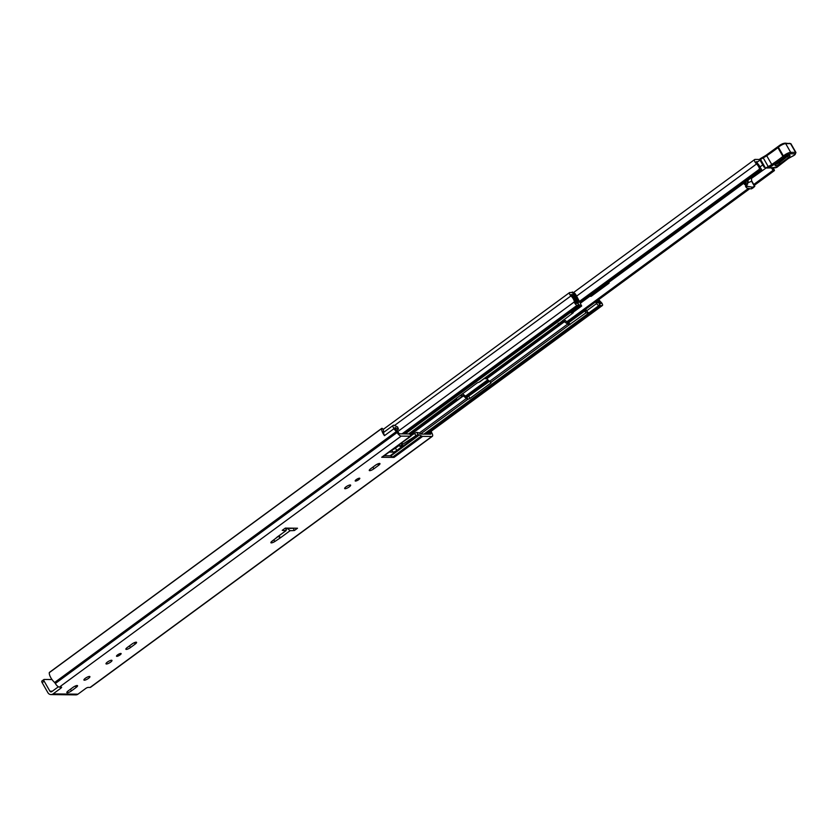 <?xml version="1.0" encoding="UTF-8"?>
<svg xmlns="http://www.w3.org/2000/svg" width="838" height="838" viewBox="0 0 838 838"><rect width="100%" height="100%" fill="white"/><g stroke="black" fill="none" stroke-linecap="round" stroke-linejoin="round"><path stroke-width="1.26" d="M383.783 432.356A5.217 2.032 53.7 0 1 383.479 430.104L382.861 428.93A1.561 0.608 53.7 0 0 381.908 428.323A1.561 0.608 53.7 0 0 381.73 428.375A1.561 0.608 53.7 0 0 381.615 428.606A7.93 3.09 53.7 0 0 384.453 435.655L393.954 428.721A3.761 1.467 53.7 0 1 393.252 425.327A3.761 1.467 53.7 0 1 393.671 425.212A3.761 1.467 53.7 0 1 394.394 425.411L397.652 427.003L398.438 429.129L394.981 427.485L395.253 428.731A5.217 2.032 -126.3 0 0 396.384 429.904A3.761 1.467 53.7 0 1 398.165 432.136L398.385 432.513A1.561 0.608 -126.3 0 0 399.873 433.833L409.091 433.937A3.132 1.215 -126.3 0 0 409.447 433.843A3.132 1.215 -126.3 0 0 409.531 433.759L411.081 435.99L409.688 433.56L408.714 434.011M89.467 676.455A3.446 0.89 -29.8 0 1 89.896 676.622A3.446 0.89 -29.8 0 1 87.959 678.738A3.446 0.89 -29.8 0 1 84.355 680.215A3.446 0.89 -29.8 0 1 83.926 680.047A3.446 0.89 -29.8 0 1 85.864 677.932A3.446 0.89 -29.8 0 1 89.467 676.455M120.064 654.907A2.661 0.691 -29.8 0 1 116.513 656.217A2.661 0.691 -29.8 0 1 117.582 654.887A2.661 0.691 -29.8 0 1 121.133 653.577A2.661 0.691 -29.8 0 1 120.064 654.907M110.595 662.135A3.446 0.89 -29.8 0 1 105.997 663.832A3.446 0.89 -29.8 0 1 107.379 662.104A3.446 0.89 -29.8 0 1 111.978 660.407A3.446 0.89 -29.8 0 1 110.595 662.135M349.268 486.868A3.446 0.89 -29.8 0 1 344.669 488.564A3.446 0.89 -29.8 0 1 346.052 486.836A3.446 0.89 -29.8 0 1 350.651 485.139A3.446 0.89 -29.8 0 1 349.268 486.868M358.737 479.64A2.661 0.691 -29.8 0 1 355.186 480.949A2.661 0.691 -29.8 0 1 356.255 479.619A2.661 0.691 -29.8 0 1 359.806 478.309A2.661 0.691 -29.8 0 1 358.737 479.64M430.104 432.041A3.761 1.467 53.7 0 0 430.334 432.492L430.554 432.869A1.561 0.608 -126.3 0 1 430.753 434.126A1.561 0.608 -126.3 0 1 430.575 434.178L421.357 434.074A3.132 1.215 -126.3 0 1 420.707 433.885L418.717 432.858A6.264 2.441 53.7 0 0 417.418 432.471L416.832 432.46L418.131 434.733A2.085 0.545 150.2 0 0 415.92 435.645L414.621 433.372A2.085 0.545 -29.8 0 1 416.832 432.46M58.398 686.772L51.799 691.622A1.561 1.383 -89.4 0 1 49.882 691.161L44.173 681.2L42.162 682.677A2.085 0.817 -126.3 0 1 41.9 681.001A2.085 0.817 -126.3 0 1 42.13 680.938M293.174 528.17L293.111 528.223A161.713 41.816 -29.8 0 1 289.676 528.411L288.932 528.129M382.568 456.899A6.264 2.441 -126.3 0 1 382.4 457.056A6.264 2.441 -126.3 0 1 381.699 457.265L410.358 436.21A6.264 2.441 53.7 0 0 411.06 436.011A6.264 2.441 53.7 0 0 411.081 435.99M410.358 436.21L401.172 436.116A4.274 1.666 -126.3 0 1 397.128 432.502L396.405 431.497A7.93 3.09 -126.3 0 1 393.902 428.721M381.699 457.265L394.038 457.401A6.264 2.441 -126.3 0 1 392.729 457.014L390.749 455.987A3.132 1.215 53.7 0 0 390.099 455.788L418.131 434.733M418.759 434.744A3.132 1.215 -126.3 0 1 419.409 434.932L390.749 455.987M392.729 457.014L421.399 435.959L419.409 434.932M421.399 435.959A6.264 2.441 53.7 0 0 422.698 436.347L394.038 457.401M431.319 431.141A7.93 3.09 -126.3 0 1 431.392 431.884L431.821 432.89A4.274 1.666 -126.3 0 1 432.356 436.315A4.274 1.666 -126.3 0 1 431.884 436.451L422.698 436.347M389.178 452.08L392.991 452.122A3.132 0.807 150.2 0 0 396.783 450.435L402.596 446.162L403.005 445.638L402.271 445.586L399.894 446.403L401.957 444.779A5.217 1.351 -29.8 0 1 402.743 444.245L415.92 435.645M390.099 455.788L384.213 455.725M411.102 435.666L414.621 433.372M392.352 449.744A3.132 0.807 150.2 0 0 395.473 448.162L399.297 445.355M297.511 528.223L294.41 530.496A161.713 41.816 -29.8 0 1 290.095 530.705L280.919 537.441A5.426 1.404 150.2 0 1 280.269 537.902L275.21 541.275A3.551 0.922 -29.8 0 1 271.344 542.898A3.551 0.922 -29.8 0 1 271.931 541.243L285.863 530.653A161.713 41.816 -29.8 0 1 282.228 530.36L285.329 528.087L297.511 528.223M42.162 682.677L47.871 692.649A4.274 3.781 -89.4 0 0 53.098 693.895L60.765 688.27A2.085 0.545 -29.8 0 0 61.603 687.223A2.085 0.545 -29.8 0 0 61.342 687.118L59.393 687.097L401.172 436.116M432.356 436.315L90.577 687.296A4.274 1.666 53.7 0 1 90.095 687.432L88.147 687.411A2.085 0.545 -29.8 0 0 85.623 688.543L77.955 694.178A4.274 3.781 90.6 0 1 75.86 694.87L51.003 694.587M373.863 468.809A3.446 0.89 -29.8 0 1 369.265 470.506A3.446 0.89 -29.8 0 1 370.647 468.777L375.372 465.3A3.446 0.89 -29.8 0 1 379.97 463.613A3.446 0.89 -29.8 0 1 378.587 465.341L373.863 468.809L372.9 467.122M131.975 644.045A3.446 0.89 -29.8 0 1 136.573 642.348A3.446 0.89 -29.8 0 1 135.19 644.076L130.466 647.554A3.446 0.89 -29.8 0 1 125.868 649.24A3.446 0.89 -29.8 0 1 127.25 647.512L131.975 644.045M71.44 690.9A3.446 0.89 -29.8 0 1 66.841 692.586A3.446 0.89 -29.8 0 1 68.224 690.858L72.948 687.39A3.446 0.89 -29.8 0 1 77.546 685.694A3.446 0.89 -29.8 0 1 76.164 687.422L71.44 690.9L70.465 689.213M381.615 428.606L49.285 672.652A7.93 3.09 53.7 0 0 54.627 682.488L55.339 683.494A4.274 1.666 53.7 0 0 59.393 687.097M41.9 681.001L43.911 679.524A2.085 0.817 53.7 0 1 44.152 679.461L51.998 679.545M43.911 679.524A2.085 0.817 53.7 0 0 44.173 681.2M393.252 425.327L383.961 432.157A3.761 1.467 53.7 0 0 384.642 435.519M396.814 430.323L398.438 429.129M402.261 445.586L402.596 446.162M294.41 530.496L293.111 528.223M276.928 537.221L286.146 530.58L285.779 528.432A161.713 41.816 150.2 0 0 287.486 528.443L290.095 530.705M287.486 528.443L286.219 529.386M759.804 159.471L755.048 159.419A3.237 1.257 53.7 0 0 754.682 159.524A3.237 1.257 53.7 0 0 756.546 163.965A4.431 1.728 -126.3 0 1 759.448 169.203L760.139 170.156A1.561 0.608 53.7 0 0 761.093 170.523A1.561 0.608 53.7 0 0 761.197 170.041A7.144 2.776 -126.3 0 0 756.588 162.425L756.285 161.713L757.803 161.713M753.75 184.486L773.244 170.177A1.561 0.608 53.7 0 0 774.312 170.669A1.561 0.608 53.7 0 0 774.438 170.313L774.05 169.37A4.431 1.728 -126.3 0 1 772.667 167.883M773.244 170.177A7.144 2.776 -126.3 0 1 771.389 167.925M751.141 188.927L751.466 188.78A2.085 0.545 -29.8 0 0 753.247 187.712L754.797 186.308L752.367 187.188L751.141 188.927L746.857 188.016L746.176 187.115L747.339 186.298L746.501 184.842L745.495 185.942L746.857 188.016M746.208 185.03L744.5 184.203L745.548 183.176L745.045 182.307M759.972 160.131L756.683 162.52M751.497 178.379L765.974 168.071M762.727 164.939L760.035 166.898M748.051 180.097L748.135 182.642L751.602 181.27L751.477 177.583M748.135 182.642L747.087 180.809M744.93 184.643L743.893 183.145M745.548 183.176L746.532 182.904A0.89 0.744 35.3 0 1 747.381 184.381L746.501 184.842M752.367 187.188L747.339 186.298M745.631 185.722L746.281 186.864M775.747 164.3L779.277 162.782L788.621 155.428M776.742 166.49L776.784 167.38L776.742 166.49L776.784 167.38L765.723 168.061A10.433 2.703 -29.8 0 1 768.299 166.553A10.433 2.703 150.2 0 0 771.547 164.604A59.446 15.367 150.2 0 0 782.922 156.413L777.915 147.666A59.446 15.367 -29.8 0 1 766.54 155.858A10.433 2.703 -29.8 0 1 763.292 157.806A10.433 2.703 150.2 0 0 760.537 159.429L760.349 158.675A9.386 2.43 -29.8 0 1 762.831 157.219L766.393 155.082A60.493 15.639 150.2 0 0 777.779 146.891M784.054 157.177A60.493 15.639 -29.8 0 1 772.406 165.578L766.32 155.093L778.376 146.304A1.048 0.649 -132.2 0 0 778.387 147.237L783.394 155.983A1.048 0.649 47.8 0 0 784.578 156.706L784.054 157.177L782.922 156.413L783.394 155.983A5.217 1.351 -29.8 0 1 790.684 152.359L795.534 152.359L790.527 143.612L785.677 143.612A5.217 1.351 150.2 0 0 778.387 147.237L777.915 147.666L778.251 146.503M777.915 147.666L778.041 146.692L777.915 147.666M790.527 143.612L789.26 143.308L790.527 143.612A2.923 0.754 150.2 0 1 790.936 143.748L784.902 143.13A1.048 0.922 -90 0 1 785.677 143.612L790.684 152.359A1.048 0.922 90 0 1 790.412 153.794A4.169 1.079 150.2 0 0 784.578 156.706M780.388 163.578L780.346 164.499L780.388 163.578L780.346 164.499L787.94 158.78A5.217 1.351 -29.8 0 1 791.931 156.507A3.446 0.89 150.2 0 0 794.571 154.999L795.272 153.804L790.412 153.794M795.042 154.632L795.943 152.495A2.923 0.754 -29.8 0 0 795.534 152.359L795.272 153.804M775.506 167.799L765.461 168.029L762.81 164.887M775.024 167.778L776.721 167.443L787.94 158.78M780.461 163.578C775.171 166.563 773.788 166.605 776.323 163.703L784.64 157.45C789.941 154.464 791.313 154.422 788.778 157.324L780.461 163.578A1.561 0.66 -126.9 0 1 779.277 162.782M765.461 168.029L760.537 159.429L759.94 160.068L764.183 167.286M757.007 173.518A4.693 1.215 150.2 0 0 761.574 169.559A4.693 1.215 150.2 0 0 761.04 169.328M580.399 305.409L581.698 305.996L580.797 304.404M581.698 305.996L573.014 312.375M572.721 311.862L580.724 305.985M459.926 395.599L463.037 395.63L466.368 398.438A3.237 1.257 53.7 0 0 467.897 399.244L466.965 397.327L489.528 381.3M562.602 320.566L567.703 324.034A3.237 1.257 53.7 0 0 569.222 324.84L585.898 312.899L589.02 312.815A2.608 1.016 -126.3 0 1 587.155 311.495L587.909 312.804M468.851 396.479L469.95 398.406L490.869 383.05L491.131 382.18A3.237 1.257 -126.3 0 1 489.612 381.374L486.721 378.797L484.28 378.546M462.367 393.797A3.237 1.257 -126.3 0 1 463.456 394.509L466.965 397.327M563.995 319.54A3.237 1.257 -126.3 0 1 564.781 320.106L568.29 322.913L584.798 310.971L586.747 310.929M597.106 300.8A4.326 1.686 -126.3 0 1 597.169 301.397A2.399 0.932 53.7 0 0 597.662 302.832L596.321 301.376M469.95 398.406L468.065 399.255M598.028 300.13A6.62 2.577 -126.3 0 1 598.709 302.78L598.981 303.272A2.713 1.058 -126.3 0 1 599.317 305.451A2.713 1.058 -126.3 0 1 599.013 305.535L589.02 312.815M574.271 295.385L574.91 294.913L578.513 302.623A2.399 0.932 53.7 0 0 577.351 301.177A4.326 1.686 -126.3 0 1 574.386 296.003A2.399 0.932 53.7 0 0 573.381 293.803A2.399 0.932 53.7 0 0 571.621 292.546L569.798 292.525A2.399 0.932 53.7 0 0 569.526 292.598A2.399 0.932 53.7 0 0 570.94 295.919A5.112 1.99 -126.3 0 1 574.355 301.879A2.399 0.932 53.7 0 0 575.381 304.058A2.399 0.932 53.7 0 0 577.11 305.294L578.953 305.315L577.853 303.387L575.884 303.22A7.406 2.881 -126.3 0 0 570.95 294.599L572.846 294.62A6.62 2.577 -126.3 0 0 577.382 302.549L577.686 303.042A2.713 1.058 -126.3 0 0 580.252 305.325L580.325 305.325A2.608 1.016 53.7 0 0 580.619 305.242A2.608 1.016 53.7 0 0 580.399 303.346L576.073 295.091A2.818 1.1 53.7 0 0 574.617 293.216L572.364 291.98L574.638 294.567L574.103 294.966M570.877 312.27A2.608 1.016 -126.3 0 1 570.709 312.532A2.608 1.016 -126.3 0 1 570.416 312.616L573.223 312.763L557.375 324.715A3.237 1.257 53.7 0 0 557.731 324.61A3.237 1.257 53.7 0 0 557.982 323.95M408.63 433.937L477.22 382.893L479.284 382.055L557.375 324.715M456.04 399.118A3.237 1.257 53.7 0 0 456.406 399.014A3.237 1.257 53.7 0 0 456.658 398.333L456.658 397.998M557.731 324.61L479.65 381.95A3.237 1.257 -126.3 0 1 479.284 382.055M599.18 303.649L600.312 305.556L602.155 305.566A2.399 0.932 53.7 0 0 602.428 305.493A2.399 0.932 53.7 0 0 601.014 302.172A5.112 1.99 -126.3 0 1 598.845 299.533M595.588 301.921L596.583 303.524A2.608 1.016 53.7 0 0 598.94 305.535M587.155 311.495A2.608 1.016 -126.3 0 1 586.663 310.804L585.668 309.201M586.652 310.992L587.752 312.92M425.233 434.115L600.312 305.556M403.885 433.885L578.953 305.315M599.212 303.628L601.003 303.503A7.406 2.881 -126.3 0 1 598.112 300.067M572.385 311.296L573.223 312.763M584.798 310.971L585.898 312.899M572.364 291.98L571.6 292.546M558.422 323.29L558.632 324.735L557.563 324.725M53.098 693.895L77.955 694.178M90.095 687.432L431.884 436.451M60.765 688.27L60.106 687.108M428.082 434.147L430.334 432.492M428.815 434.157L430.554 432.869M54.627 682.488L396.405 431.497M55.119 683.106L396.898 432.115M55.339 683.494L397.128 432.502M52.385 691.193L49.882 691.161M378.587 465.341L377.781 463.927M130.466 647.554L129.502 645.857M135.19 644.076L134.384 642.662M76.164 687.422L75.357 686.008M401.884 442.747L402.743 444.245M401.109 443.312L401.957 444.779M399.265 444.674L400.103 446.141M395.473 448.162L396.783 450.435M391.849 450.121L392.991 452.122M276.729 537.504L272.35 541.065A2.713 1.414 -129.2 0 1 271.931 541.243M273.743 539.934A2.713 0.67 56.3 0 0 275.21 541.275M278.53 536.173A2.713 0.67 56.3 0 0 280.269 537.902M278.865 535.932A2.713 1.058 53.7 0 0 280.919 537.441M579.393 301.429L759.448 169.203M576.607 296.107L756.546 163.965M465.394 396.238L487.821 379.782M566.718 321.834L748.282 188.508M759.783 169.821L579.718 302.057M579.948 302.476L760.139 170.156M754.556 186.329L751.602 181.165M751.602 181.27L754.504 186.34M744.626 183.972L744.071 183.019M746.532 182.904L745.307 184.632M745.935 185.282L746.585 186.424M744.469 182.726L744.94 183.532M768.823 167.631L762.842 157.167L760.286 158.675A1.048 1.048 0 0 0 759.94 160.068L760.003 160.11M762.884 157.188A11.481 2.964 150.2 0 0 766.278 155.156M784.902 143.13L778.376 146.304A1.048 0.649 -132.2 0 1 778.575 146.21A4.169 1.079 -29.8 0 1 784.41 143.308M776.774 167.349L780.346 164.499M788.139 158.633L791.931 156.507M791.701 156.601L794.571 154.999M772.406 165.578A11.481 2.964 -29.8 0 1 769.095 167.579M788.778 157.324A1.561 0.66 -126.9 0 1 787.594 156.528M596.488 291.394A9.176 2.378 -29.8 0 1 593.514 293.656L592.487 294.337M589.795 296.317L591.157 296.327L608.975 283.244L607.613 283.234M609.111 282.521L608.975 283.244L609.111 282.521M609.069 283.15L591.251 296.264M590.643 296.327L589.68 296.401M410.337 434.335L463.037 395.63M563.44 321.216L558.632 324.735M486.27 378.567L564.362 321.226M420.718 433.885L467.897 399.244M491.131 382.18L569.222 324.84M423.934 434.105L599.013 305.535M405.183 433.895L580.252 305.325M570.416 312.616L580.325 305.325M419.189 433.099L466.368 398.438M489.612 381.374L567.703 324.034M410.557 434.723L463.477 395.861M486.721 378.797L564.802 321.457M394.52 425.474L570.94 295.919M397.799 431.528L574.355 301.879M596.583 303.524L586.663 310.804M427.087 434.136L602.155 305.566M466.609 397.275L489.004 380.829M567.934 322.86L585.94 309.641M596.593 301.827L597.169 301.397M402.031 433.864L577.11 305.294M571.778 295.405L572.846 294.62M571.642 295.269L572.731 294.463M576.261 303.377L577.382 302.549M576.387 303.377L577.434 302.612M568.29 322.913L569.39 324.84M568.918 322.64L570.018 324.557M490.869 383.05L490.157 381.803M49.4 672.411L381.73 428.375M382.4 457.056L411.06 436.011M399.014 444.863L399.894 446.403M466.19 396.94L488.606 380.483M567.515 322.536L749.738 188.718M754.273 185.387L774.312 170.669M580.346 303.251L761.093 170.523M573.642 292.472L754.682 159.524M746.249 187.482L745.485 186.151M744.521 184.454L743.809 183.218M754.797 186.308L751.581 180.694M795.943 152.495L790.936 143.748M775.527 164.101L788.558 155.145M760.967 168.501L761.574 169.559M408.85 433.937L456.406 399.014M427.244 434.136L602.428 305.493M383.249 429.391L569.526 292.598M424.122 434.105L599.317 305.451M580.619 305.242L570.709 312.532"/></g></svg>
